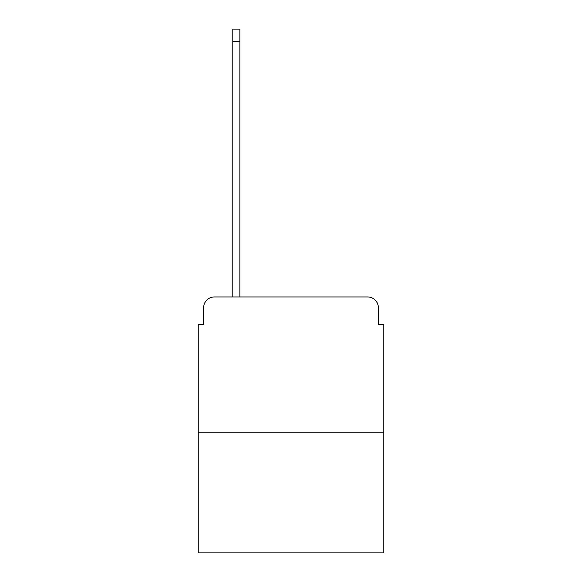 <?xml version="1.0" encoding="UTF-8"?>
<svg xmlns="http://www.w3.org/2000/svg" width="582" height="582" viewBox="0 0 582 582"><rect width="100%" height="100%" fill="white"/><g stroke="black" fill="none" stroke-linecap="round" stroke-linejoin="round"><path stroke-width="0.87" d="M203.613 307.776L203.613 324.552L203.613 307.776A10.825 10.825 0 0 1 214.431 296.951L232.829 296.951L232.829 29.1L239.864 29.1L239.864 41.548L232.829 41.548M383.8 432.23L198.2 432.23L198.2 552.9L383.8 552.9L383.8 324.552L378.387 324.552L378.387 307.776A10.825 10.825 0 0 0 367.569 296.951L214.431 296.951M198.2 432.23L198.2 324.552L203.613 324.552M239.864 41.548L239.864 296.951L248.79 296.951M333.21 296.951L367.569 296.951M378.387 324.552L378.387 307.776"/></g></svg>
